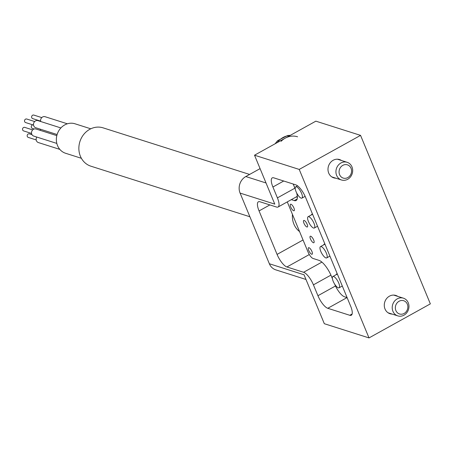 <?xml version="1.0" encoding="UTF-8"?>
<svg xmlns="http://www.w3.org/2000/svg" width="453" height="453" viewBox="0 0 453 453"><rect width="100%" height="100%" fill="white"/><g stroke="black" fill="none" stroke-linecap="round" stroke-linejoin="round"><path stroke-width="0.68" d="M392.168 314.093A9.592 8.556 -72.4 0 1 390.022 313.731A9.592 8.556 -72.4 0 1 384.28 305.56A9.592 8.556 -72.4 0 1 389.438 296.166A9.592 8.556 -72.4 0 1 395.837 295.447A9.592 8.556 -72.4 0 1 397.796 296.392M335.883 178.205A9.592 8.556 -72.4 0 1 333.736 177.848A9.592 8.556 -72.4 0 1 327.995 169.677A9.592 8.556 -72.4 0 1 333.153 160.277A9.592 8.556 -72.4 0 1 339.552 159.564A9.592 8.556 -72.4 0 1 341.511 160.509M305.99 279.467L275.826 269.875A12.378 11.042 -72.4 0 1 269.354 263.754L240.09 193.091L274.784 204.127L254.518 155.203L315.854 121.155L360.554 135.373L430.35 303.872L369.014 337.921L299.223 169.422L360.554 135.373M269.354 263.754L304.048 274.784L324.314 323.702L369.014 337.921M272.91 187.01L277.412 197.882A12.378 4.071 61 0 1 278.08 207.01A12.378 4.071 61 0 1 276.573 207.055L259.897 201.749A12.378 4.071 -119 0 0 258.391 201.795A12.378 4.071 -119 0 0 259.059 210.922L277.072 254.405A12.378 4.071 -119 0 0 286.913 266.976L303.595 272.281A12.378 4.071 61 0 1 313.431 284.846L317.938 295.718A12.378 4.071 -119 0 0 327.774 308.289L349.795 315.288A12.378 4.071 -119 0 0 351.302 315.243A12.378 4.071 -119 0 0 350.628 306.115L305.599 197.406A12.378 4.071 -119 0 0 295.758 184.841L273.742 177.836A12.378 4.071 -119 0 0 272.236 177.882A12.378 4.071 -119 0 0 272.91 187.01L283.72 181.007M254.518 155.203L299.223 169.422M260.079 168.624L245.809 176.545L266.019 182.972M240.09 193.091A12.378 11.042 -72.4 0 1 245.809 176.545M349.727 177.746A9.287 8.279 107.6 0 0 352.547 168.895A9.287 8.279 107.6 0 0 347.123 162.293A9.287 8.279 107.6 0 0 338.884 164.541A9.287 8.279 107.6 0 0 336.064 173.386A9.287 8.279 107.6 0 0 341.494 179.988A9.287 8.279 107.6 0 0 349.727 177.746M349.371 176.398A6.942 6.189 107.6 0 0 350.09 166.676A6.942 6.189 107.6 0 0 341.268 166.528A6.942 6.189 107.6 0 0 340.543 176.251A6.942 6.189 107.6 0 0 349.371 176.398M281.098 141.285A18.567 16.563 -72.4 0 1 297.57 136.789M408.651 303.946A9.287 8.279 107.6 0 0 403.408 298.176A9.287 8.279 107.6 0 0 394.869 300.741A9.287 8.279 107.6 0 0 392.53 310.112A9.287 8.279 107.6 0 0 397.779 315.877A9.287 8.279 107.6 0 0 406.313 313.312A9.287 8.279 107.6 0 0 408.651 303.946M407.626 305.045A6.942 6.189 107.6 0 0 399.897 300.871A6.942 6.189 107.6 0 0 395.577 309.654A6.942 6.189 107.6 0 0 403.306 313.827A6.942 6.189 107.6 0 0 407.626 305.045M308.731 250.464A3.715 1.223 -119 0 0 312.14 254.218A3.715 1.223 -119 0 0 311.936 251.483A3.715 1.223 -119 0 0 308.533 247.723A3.715 1.223 -119 0 0 308.731 250.464M290.724 206.981A3.715 1.223 -119 0 0 294.127 210.736A3.715 1.223 -119 0 0 293.923 207.995A3.715 1.223 -119 0 0 290.52 204.241A3.715 1.223 -119 0 0 290.724 206.981M306.891 226.987A3.715 1.223 -119 0 0 307.338 226.97A3.715 1.223 -119 0 0 306.891 223.68A3.715 1.223 -119 0 0 304.184 220.464A3.715 1.223 -119 0 0 303.736 220.475A3.715 1.223 -119 0 0 304.184 223.765A3.715 1.223 -119 0 0 306.891 226.987M313.419 242.751A3.715 1.223 -119 0 0 313.867 242.734A3.715 1.223 -119 0 0 313.419 239.444A3.715 1.223 -119 0 0 310.713 236.228A3.715 1.223 -119 0 0 310.265 236.239A3.715 1.223 -119 0 0 310.713 239.529A3.715 1.223 -119 0 0 313.419 242.751M34.185 128.992L32.395 128.425A1.857 1.653 -72.4 0 1 32.78 124.841M36.189 139.92L28.245 137.395A1.857 1.653 -72.4 0 1 29.371 133.856L32.021 134.7M31.563 133.442L23.618 130.917A1.857 1.653 -72.4 0 1 24.745 127.378L32.69 129.903M33.545 125.085L25.6 122.559A1.857 1.653 -72.4 0 1 26.727 119.02L34.666 121.546M40.64 121.144L32.695 118.618A1.857 1.653 -72.4 0 1 33.822 115.079L41.767 117.604M59.824 149.388L38.358 142.559A3.715 3.313 -72.4 0 1 36.421 140.724A3.715 3.313 -72.4 0 1 36.784 137.049M56.823 143.42L33.732 136.081A3.715 3.313 -72.4 0 1 31.789 134.241A3.715 3.313 -72.4 0 1 32.406 130.221A3.715 3.313 -72.4 0 1 35.985 129.003L56.818 135.628M57.118 134.53L35.713 127.723A3.715 3.313 -72.4 0 1 33.771 125.889A3.715 3.313 -72.4 0 1 34.388 121.863A3.715 3.313 -72.4 0 1 37.967 120.645L60.895 127.939M81.393 158.295L65.634 153.284A15.476 13.8 -72.4 0 1 57.542 145.628A15.476 13.8 -72.4 0 1 60.096 128.862A15.476 13.8 -72.4 0 1 75.011 123.788L90.776 128.805M249.597 174.439L103.108 127.854A20.119 17.939 107.6 0 0 83.72 134.445A20.119 17.939 107.6 0 0 80.396 156.245A20.119 17.939 107.6 0 0 90.911 166.194L249.886 216.755M292.445 214.377A20.119 17.939 107.6 0 0 293.906 224.144A20.119 17.939 107.6 0 0 299.575 231.585M40.283 130.368A3.715 3.313 -72.4 0 1 40.425 129.224M40.725 121.523A3.715 3.313 -72.4 0 1 41.631 117.746A3.715 3.313 -72.4 0 1 45.062 116.704L67.372 123.799M38.494 120.815A1.857 1.653 -72.4 0 1 38.454 120.447M339.574 286.075A6.438 2.118 61 0 1 339.087 287.797A6.438 2.118 61 0 1 335.186 284.909A6.438 2.118 61 0 1 332.349 278.261A6.438 2.118 61 0 1 332.836 276.54A6.438 2.118 61 0 1 336.738 279.427A6.438 2.118 61 0 1 339.574 286.075M327.191 256.183A6.438 2.118 61 0 1 326.704 257.904A6.438 2.118 61 0 1 322.802 255.016A6.438 2.118 61 0 1 319.965 248.369A6.438 2.118 61 0 1 320.452 246.647A6.438 2.118 61 0 1 324.354 249.535A6.438 2.118 61 0 1 327.191 256.183M314.807 226.285A6.438 2.118 61 0 1 314.32 228.006A6.438 2.118 61 0 1 310.418 225.118A6.438 2.118 61 0 1 307.581 218.471A6.438 2.118 61 0 1 308.068 216.749A6.438 2.118 61 0 1 311.97 219.637A6.438 2.118 61 0 1 314.807 226.285M302.423 196.392A6.438 2.118 61 0 1 301.936 198.114A6.438 2.118 61 0 1 298.034 195.226A6.438 2.118 61 0 1 295.203 188.578A6.438 2.118 61 0 1 295.69 186.857A6.438 2.118 61 0 1 299.586 189.745A6.438 2.118 61 0 1 302.423 196.392M312.547 214.184A6.806 2.237 -119 0 0 311.828 214.241A6.806 2.237 -119 0 0 311.37 214.92M324.931 244.082A6.806 2.237 -119 0 0 324.206 244.139A6.806 2.237 -119 0 0 323.753 244.813M337.315 273.974A6.806 2.237 -119 0 0 336.59 274.031A6.806 2.237 -119 0 0 336.132 274.711M287.344 201.868A6.189 2.033 -119 0 0 287.836 203.255L308.102 252.174A6.189 2.033 -119 0 0 313.023 258.459L319.025 260.367A15.476 5.085 61 0 1 331.33 276.081L332.4 278.669M334.659 284.122L334.705 284.235A12.378 4.071 -119 0 0 344.546 296.8L347.106 297.615M293.199 184.026L295.254 188.986M296.63 192.882A15.476 5.085 61 0 1 296.143 200.52A15.476 5.085 61 0 1 294.263 200.577L291.336 199.648M297.361 197.281L296.245 196.925M269.869 204.92L259.059 210.922M303.051 239.982L277.072 254.405M294.914 188.165L277.412 197.882M330.922 275.135L313.431 284.846M335.486 285.979L317.938 295.718M321.896 262.117L303.595 272.281M309.303 254.546L286.913 266.976M347.038 297.593L327.774 308.289M352.134 313.991L349.795 315.288M277.202 142.616A18.567 16.563 -72.4 0 1 278.952 140.6A18.567 16.563 -72.4 0 1 290.141 135.43M294.263 200.577L297.191 198.952M297.31 196.33L278.08 207.01M337.406 159.201L347.123 162.293M290.362 135.311L287.615 135.509L277.604 140.657L275.073 143.794M331.777 176.897L341.494 179.988M393.691 295.09L403.408 298.176M388.062 312.785L397.779 315.877M339.087 287.797L342.304 286.013M332.836 276.54L337.343 274.037M326.704 257.904L329.92 256.115M320.452 246.647L324.96 244.144M314.32 228.006L317.536 226.223M308.068 216.749L312.576 214.252M301.936 198.114L305.135 196.336M295.69 186.857L297.542 185.826"/></g></svg>
